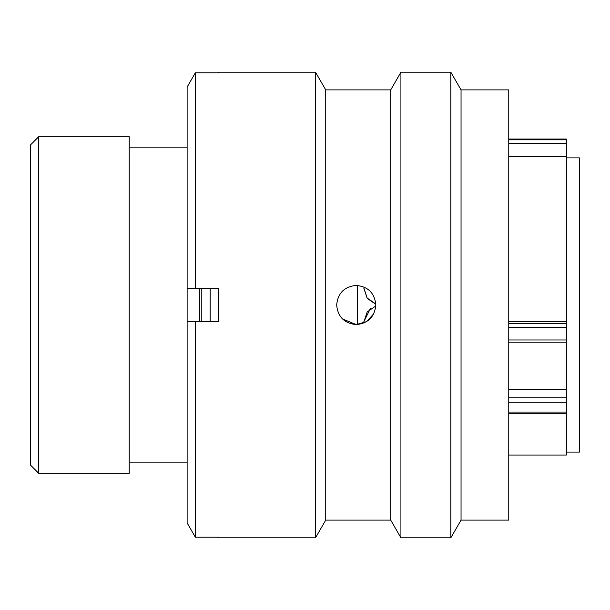 <?xml version="1.0" encoding="UTF-8"?>
<svg xmlns="http://www.w3.org/2000/svg" width="610" height="610" viewBox="0 0 610 610"><rect width="100%" height="100%" fill="white"/><g stroke="black" fill="none" stroke-linecap="round" stroke-linejoin="round"><path stroke-width="0.91" d="M38.727 473.307L30.5 465.079L30.5 144.921L38.727 136.693L38.727 473.307L129.213 473.307L129.213 136.693L38.727 136.693M566.339 452.079L579.5 452.079L579.5 157.921L566.339 157.921M357.399 324.543L357.399 285.457M199.462 321.455L199.462 288.545M187.125 473.383L187.125 136.617M508.755 321.394L566.339 321.394L566.339 156.305L508.755 156.305M508.755 455.045L566.339 455.045L566.339 402.181L508.755 402.181M508.755 389.493L566.339 389.493L566.339 327.623L508.755 327.623M508.755 139.004L566.339 139.004L566.339 156.305M566.339 321.394L566.339 327.623M566.339 389.493L566.339 402.181M375.798 305.976L367.205 311.939L363.865 321.996M375.813 304.321L367.205 298.359L363.865 288.301M363.865 321.699L370.423 308.424M363.865 288.004L367.205 298.061L375.798 304.024M210.153 288.545L210.153 321.455M201.796 288.545L201.796 321.455M461.046 89.891L461.046 520.109L450.836 537.791L450.836 72.209L461.046 89.891L508.755 89.891L508.755 520.109L461.046 520.109M325.732 89.891L315.515 72.209L315.515 537.791L325.732 520.109L325.732 89.891L390.713 89.891L400.922 72.209L400.922 537.791L450.836 537.791M390.713 89.891L390.713 520.109L400.922 537.791M356.248 285.419C344.36 286.578 337.833 293.097 336.667 305C337.818 316.887 344.345 323.414 356.248 324.581C368.15 323.407 374.677 316.887 375.829 305C374.662 293.113 368.135 286.586 356.248 285.419M315.515 72.209L218.38 72.209L218.38 72.788L195.345 72.788L195.345 288.545L218.38 288.545L218.38 321.455L195.345 321.455L195.345 537.212L218.38 537.212L218.38 537.791L315.515 537.791M342.507 318.946L356.248 324.581L366.503 321.676L373.701 313.86M195.345 321.455L187.125 321.455L187.125 522.93L195.345 537.212L187.125 522.93M187.125 87.07L195.345 72.788L187.125 87.07L187.125 288.545L195.345 288.545M508.755 323.567L566.339 323.567M508.755 339.983L566.339 339.983M508.755 397.209L566.339 397.209M508.755 412.07L566.339 412.07M566.339 143.457L508.755 143.457M508.755 139.858L566.339 139.858M186.79 147.887L129.213 147.887M186.79 462.113L129.213 462.113M508.755 413.351L566.339 413.351M508.755 342.843L566.339 342.843M400.922 72.209L450.836 72.209M325.732 520.109L390.713 520.109"/></g></svg>
